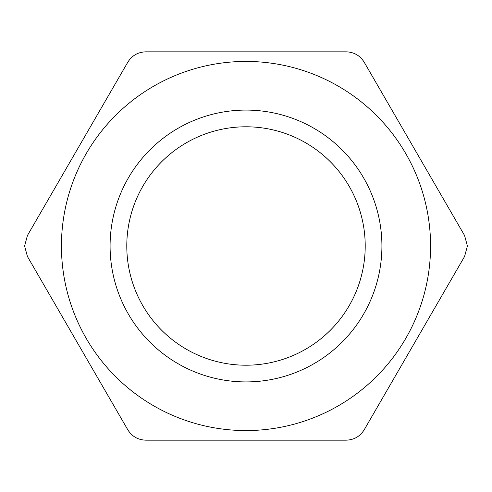 <?xml version="1.0" encoding="UTF-8"?>
<svg xmlns="http://www.w3.org/2000/svg" width="492" height="492" viewBox="0 0 492 492"><rect width="100%" height="100%" fill="white"/><g stroke="black" fill="none" stroke-linecap="round" stroke-linejoin="round"><path stroke-width="0.74" d="M365.212 246A119.212 119.212 0 0 1 186.394 349.24A119.212 119.212 0 0 1 186.394 142.76A119.212 119.212 0 0 1 365.212 246M381.915 246A135.915 135.915 0 0 0 178.042 128.295A135.915 135.915 0 0 0 178.042 363.705A135.915 135.915 0 0 0 381.915 246M61.439 246A184.562 184.562 0 0 0 338.281 405.838A184.562 184.562 0 0 0 338.281 86.161A184.562 184.562 0 0 0 61.439 246M24.6 246L27.411 256.461L127.779 429.75C131.942 436.441 137.963 439.916 145.841 440.168L346.159 440.168C354.037 439.916 360.058 436.441 364.221 429.75L464.589 256.461L467.4 246L464.589 235.539L364.221 62.25C360.058 55.559 354.037 52.084 346.159 51.832L145.841 51.832C137.963 52.084 131.942 55.559 127.779 62.25L27.411 235.539L24.6 246"/></g></svg>
